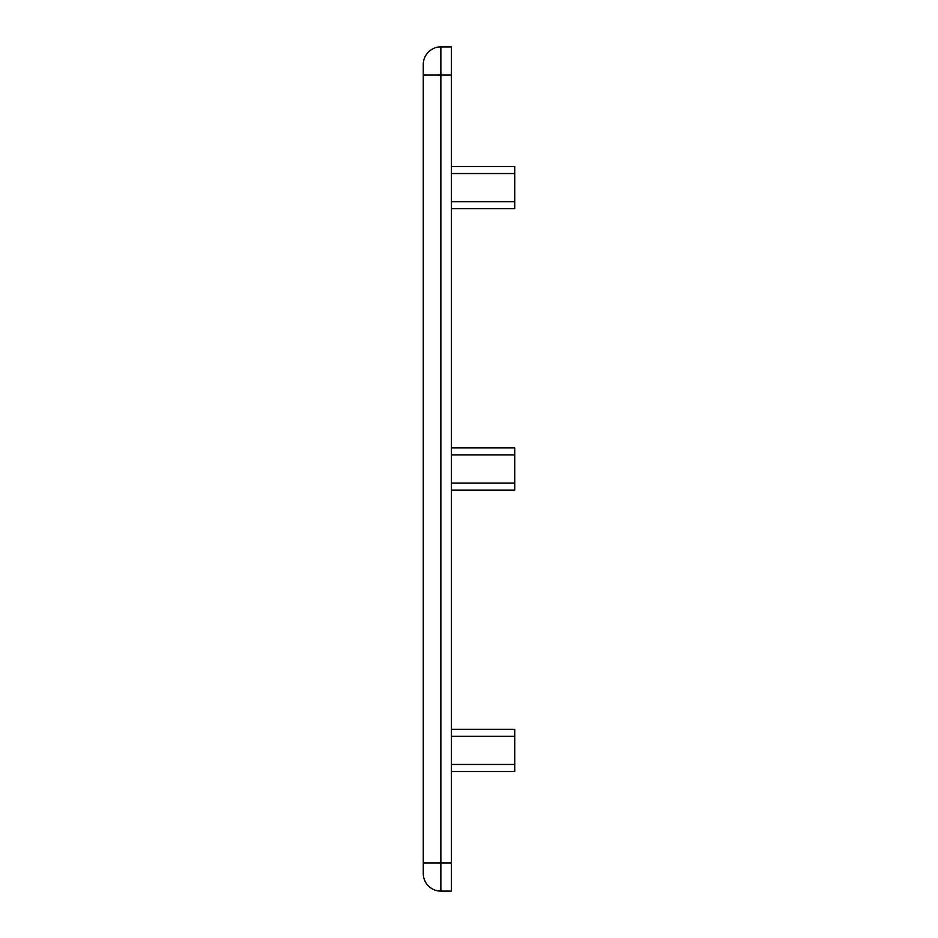 <?xml version="1.0" encoding="UTF-8"?>
<svg xmlns="http://www.w3.org/2000/svg" width="938" height="938" viewBox="0 0 938 938"><rect width="100%" height="100%" fill="white"/><g stroke="black" fill="none" stroke-linecap="round" stroke-linejoin="round"><path stroke-width="1.41" d="M451.413 75.04L423.273 75.04L423.273 862.96L423.273 64.488A17.588 17.588 0 0 1 440.86 46.9L451.413 46.9L451.413 891.1L440.86 891.1L440.86 46.9A17.588 17.588 0 0 0 423.273 64.488M440.86 891.1A17.588 17.588 0 0 1 423.273 873.513L423.273 862.96L451.413 862.96M451.413 764.47L514.728 764.47L514.728 771.505L451.413 771.505M514.728 764.47L514.728 729.295L451.413 729.295M451.413 483.07L514.728 483.07L514.728 490.105L451.413 490.105M514.728 483.07L514.728 447.895L451.413 447.895M451.413 201.67L514.728 201.67L514.728 208.705L451.413 208.705M514.728 201.67L514.728 166.495L451.413 166.495M514.728 736.33L451.413 736.33M514.728 454.93L451.413 454.93M514.728 173.53L451.413 173.53"/></g></svg>
